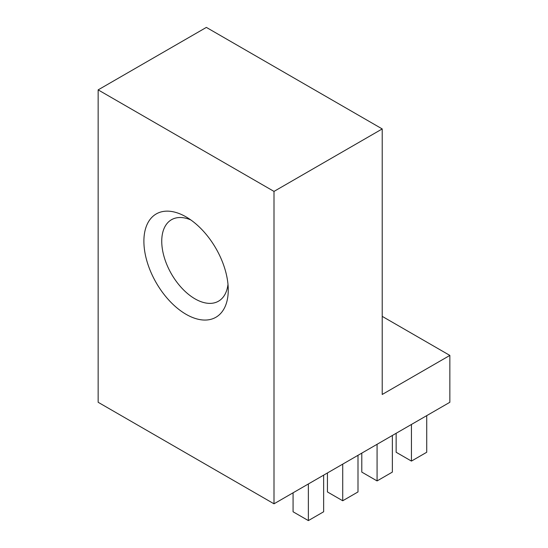 <?xml version="1.0" encoding="UTF-8"?>
<svg xmlns="http://www.w3.org/2000/svg" width="548" height="548" viewBox="0 0 548 548"><rect width="100%" height="100%" fill="white"/><g stroke="black" fill="none" stroke-linecap="round" stroke-linejoin="round"><path stroke-width="0.82" d="M382.216 128.931L274 191.41L98.147 89.879L206.363 27.4L382.216 128.931L382.216 394.471L449.853 355.419L382.216 316.367M449.853 355.419L449.853 402.28L274 503.811L98.147 402.28L98.147 89.879M143.891 241.25A59.657 34.442 60 0 1 186.073 216.892A59.657 34.442 60 0 1 228.256 289.961A59.657 34.442 60 0 1 186.073 314.312A59.657 34.442 60 0 1 143.891 241.25M190.807 219.933A47.032 27.153 -120 0 0 171.483 219.721A47.032 27.153 -120 0 0 161.742 241.25A47.032 27.153 -120 0 0 182.272 288.577A47.032 27.153 -120 0 0 218.515 301.181A47.032 27.153 -120 0 0 227.989 284.344M274 191.41L274 503.811M411.438 424.46L411.438 461.087L396.149 452.264L396.149 433.283M411.438 461.087L426.721 452.264L426.721 415.637M377.079 444.298L377.079 480.925L361.79 472.102L361.79 453.121M377.079 480.925L392.361 472.102L392.361 435.468M342.719 464.135L342.719 500.762L327.43 491.94L327.43 472.958M342.719 500.762L358.002 491.94L358.002 455.306M308.36 483.973L308.36 520.6L293.07 511.777L293.07 492.796M308.36 520.6L323.642 511.777L323.642 475.143"/></g></svg>
